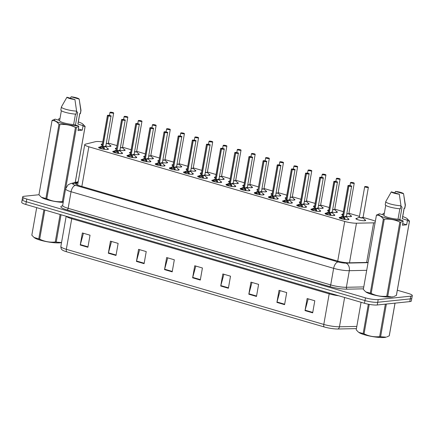 <?xml version="1.0" encoding="UTF-8"?>
<svg xmlns="http://www.w3.org/2000/svg" width="434" height="434" viewBox="0 0 434 434"><rect width="100%" height="100%" fill="white"/><g stroke="black" fill="none" stroke-linecap="round" stroke-linejoin="round"><path stroke-width="0.65" d="M333.844 214.472A4.98 0.884 -170 0 1 334.842 215.215A4.98 0.884 -170 0 1 334.028 215.541A4.98 0.884 -170 0 1 328.451 214.949A4.98 0.884 -170 0 1 325.039 213.485A4.98 0.884 -170 0 1 325.853 213.154A4.98 0.884 -170 0 1 326.238 213.132M319.69 210.344A4.98 0.884 -170 0 1 320.693 211.087A4.98 0.884 -170 0 1 319.874 211.412A4.98 0.884 -170 0 1 314.297 210.816A4.98 0.884 -170 0 1 310.885 209.356A4.98 0.884 -170 0 1 311.704 209.025A4.98 0.884 -170 0 1 312.089 209.004M305.541 206.215A4.98 0.884 -170 0 1 306.545 206.958A4.98 0.884 -170 0 1 305.726 207.284A4.98 0.884 -170 0 1 300.149 206.687A4.98 0.884 -170 0 1 296.737 205.228A4.98 0.884 -170 0 1 297.55 204.897A4.98 0.884 -170 0 1 297.936 204.87M291.393 202.087A4.98 0.884 -170 0 1 292.391 202.83A4.98 0.884 -170 0 1 291.577 203.155A4.98 0.884 -170 0 1 286.001 202.559A4.98 0.884 -170 0 1 282.588 201.099A4.98 0.884 -170 0 1 283.402 200.768A4.98 0.884 -170 0 1 283.787 200.741M277.239 197.958A4.98 0.884 -170 0 1 278.243 198.696A4.98 0.884 -170 0 1 277.424 199.027A4.98 0.884 -170 0 1 271.847 198.43A4.98 0.884 -170 0 1 268.434 196.971A4.98 0.884 -170 0 1 269.254 196.64A4.98 0.884 -170 0 1 269.639 196.613M263.091 193.83A4.98 0.884 -170 0 1 264.094 194.568A4.98 0.884 -170 0 1 263.275 194.899A4.98 0.884 -170 0 1 257.698 194.302A4.98 0.884 -170 0 1 254.286 192.842A4.98 0.884 -170 0 1 255.1 192.512A4.98 0.884 -170 0 1 255.485 192.484M248.942 189.701A4.98 0.884 -170 0 1 249.941 190.439A4.98 0.884 -170 0 1 249.127 190.77A4.98 0.884 -170 0 1 243.55 190.173A4.98 0.884 -170 0 1 240.132 188.714A4.98 0.884 -170 0 1 240.951 188.383A4.98 0.884 -170 0 1 241.337 188.356M234.789 185.573A4.98 0.884 -170 0 1 235.792 186.311A4.98 0.884 -170 0 1 234.973 186.642A4.98 0.884 -170 0 1 229.396 186.045A4.98 0.884 -170 0 1 225.984 184.586A4.98 0.884 -170 0 1 226.803 184.255A4.98 0.884 -170 0 1 227.188 184.228M220.64 181.445A4.98 0.884 -170 0 1 221.644 182.182A4.98 0.884 -170 0 1 220.825 182.513A4.98 0.884 -170 0 1 215.248 181.917A4.98 0.884 -170 0 1 211.835 180.457A4.98 0.884 -170 0 1 212.649 180.126A4.98 0.884 -170 0 1 213.034 180.099M206.492 177.316A4.98 0.884 -170 0 1 207.49 178.054A4.98 0.884 -170 0 1 206.676 178.385A4.98 0.884 -170 0 1 201.099 177.788A4.98 0.884 -170 0 1 197.682 176.323A4.98 0.884 -170 0 1 198.501 175.998A4.98 0.884 -170 0 1 198.886 175.971M192.338 173.188A4.98 0.884 -170 0 1 193.342 173.925A4.98 0.884 -170 0 1 192.522 174.256A4.98 0.884 -170 0 1 186.946 173.66A4.98 0.884 -170 0 1 183.533 172.195A4.98 0.884 -170 0 1 184.352 171.869A4.98 0.884 -170 0 1 184.738 171.842M178.19 169.059A4.98 0.884 -170 0 1 179.193 169.797A4.98 0.884 -170 0 1 178.374 170.128A4.98 0.884 -170 0 1 172.797 169.531A4.98 0.884 -170 0 1 169.385 168.066A4.98 0.884 -170 0 1 170.199 167.741A4.98 0.884 -170 0 1 170.584 167.714M164.041 164.925A4.98 0.884 -170 0 1 165.039 165.669A4.98 0.884 -170 0 1 164.226 166A4.98 0.884 -170 0 1 158.649 165.403A4.98 0.884 -170 0 1 155.231 163.938A4.98 0.884 -170 0 1 156.05 163.613A4.98 0.884 -170 0 1 156.435 163.585M149.887 160.797A4.98 0.884 -170 0 1 150.891 161.54A4.98 0.884 -170 0 1 150.072 161.866A4.98 0.884 -170 0 1 144.495 161.274A4.98 0.884 -170 0 1 141.083 159.81A4.98 0.884 -170 0 1 141.902 159.484A4.98 0.884 -170 0 1 142.287 159.457M135.739 156.669A4.98 0.884 -170 0 1 136.737 157.412A4.98 0.884 -170 0 1 135.923 157.737A4.98 0.884 -170 0 1 130.346 157.146A4.98 0.884 -170 0 1 126.934 155.681A4.98 0.884 -170 0 1 127.748 155.356A4.98 0.884 -170 0 1 128.133 155.329M121.591 152.54A4.98 0.884 -170 0 1 122.589 153.283A4.98 0.884 -170 0 1 121.775 153.609A4.98 0.884 -170 0 1 116.198 153.018A4.98 0.884 -170 0 1 112.78 151.553A4.98 0.884 -170 0 1 113.6 151.227A4.98 0.884 -170 0 1 113.985 151.2M107.437 148.412A4.98 0.884 -170 0 1 108.44 149.155A4.98 0.884 -170 0 1 107.621 149.48A4.98 0.884 -170 0 1 102.044 148.889A4.98 0.884 -170 0 1 98.632 147.424A4.98 0.884 -170 0 1 99.451 147.099A4.98 0.884 -170 0 1 99.831 147.072M347.992 218.6A4.98 0.884 -170 0 1 348.996 219.344A4.98 0.884 -170 0 1 348.176 219.669A4.98 0.884 -170 0 1 342.6 219.078A4.98 0.884 -170 0 1 339.187 217.613A4.98 0.884 -170 0 1 340.001 217.288A4.98 0.884 -170 0 1 340.386 217.26M350.542 215.53A4.98 0.884 -170 0 1 351.551 216.273A4.98 0.884 -170 0 1 350.737 216.604A4.98 0.884 -170 0 1 346.375 216.257M342.757 215.291A4.98 0.884 -170 0 1 341.748 214.548A4.98 0.884 -170 0 1 342.562 214.217A4.98 0.884 -170 0 1 342.941 214.19L341.997 214.901A4.665 0.825 10 0 1 342.003 214.879M336.393 211.401A4.98 0.884 -170 0 1 337.402 212.145A4.98 0.884 -170 0 1 336.589 212.476A4.98 0.884 -170 0 1 332.227 212.128A4.552 0.803 -170 0 0 336.892 211.949L335.954 210.919M328.603 211.163A4.98 0.884 -170 0 1 327.594 210.419A4.98 0.884 -170 0 1 328.413 210.089A4.98 0.884 -170 0 1 328.793 210.061M322.245 207.273A4.98 0.884 -170 0 1 323.254 208.016A4.98 0.884 -170 0 1 322.435 208.347A4.98 0.884 -170 0 1 318.079 208A4.552 0.803 -170 0 0 322.739 207.821L321.806 206.79M314.455 207.034A4.98 0.884 -170 0 1 313.446 206.291A4.98 0.884 -170 0 1 314.265 205.96A4.98 0.884 -170 0 1 314.645 205.933L313.701 206.644A4.665 0.825 10 0 1 313.706 206.622M308.091 203.145A4.98 0.884 -170 0 1 309.1 203.888A4.98 0.884 -170 0 1 308.286 204.219A4.98 0.884 -170 0 1 303.925 203.871A4.552 0.803 -170 0 0 308.59 203.692L307.657 202.662M300.306 202.906A4.98 0.884 -170 0 1 299.297 202.157A4.98 0.884 -170 0 1 300.111 201.832A4.98 0.884 -170 0 1 300.491 201.805L299.547 202.515A4.665 0.825 10 0 1 299.552 202.494M293.943 199.016A4.98 0.884 -170 0 1 294.952 199.759A4.98 0.884 -170 0 1 294.138 200.09A4.98 0.884 -170 0 1 289.776 199.743A4.552 0.803 -170 0 0 294.442 199.564L293.503 198.533M286.152 198.777A4.98 0.884 -170 0 1 285.143 198.029A4.98 0.884 -170 0 1 285.963 197.703A4.98 0.884 -170 0 1 286.342 197.676M279.794 194.888A4.98 0.884 -170 0 1 280.803 195.631A4.98 0.884 -170 0 1 279.984 195.962A4.98 0.884 -170 0 1 275.628 195.615M272.004 194.649A4.98 0.884 -170 0 1 270.995 193.9A4.98 0.884 -170 0 1 271.814 193.575A4.98 0.884 -170 0 1 272.194 193.548L271.25 194.258A4.665 0.825 10 0 1 271.255 194.237M265.641 190.759A4.98 0.884 -170 0 1 266.65 191.502A4.98 0.884 -170 0 1 265.836 191.833A4.98 0.884 -170 0 1 261.474 191.486A4.552 0.803 -170 0 0 266.14 191.307L265.207 190.276M257.856 190.521A4.98 0.884 -170 0 1 256.847 189.772A4.98 0.884 -170 0 1 257.66 189.446A4.98 0.884 -170 0 1 258.04 189.419L257.102 190.13A4.665 0.825 10 0 0 257.096 190.13L257.096 190.13M251.492 186.631A4.98 0.884 -170 0 1 252.501 187.374A4.98 0.884 -170 0 1 251.682 187.7A4.98 0.884 -170 0 1 247.326 187.358A4.552 0.803 -170 0 0 251.991 187.179L251.053 186.148M243.702 186.392A4.98 0.884 -170 0 1 242.693 185.643A4.98 0.884 -170 0 1 243.512 185.318A4.98 0.884 -170 0 1 243.892 185.291M237.344 182.502A4.98 0.884 -170 0 1 238.353 183.246A4.98 0.884 -170 0 1 237.534 183.571A4.98 0.884 -170 0 1 233.177 183.229A4.552 0.803 -170 0 0 237.837 183.05L236.904 182.02M229.553 182.264A4.98 0.884 -170 0 1 228.544 181.515A4.98 0.884 -170 0 1 229.364 181.19A4.98 0.884 -170 0 1 229.743 181.162L228.799 181.873A4.665 0.825 10 0 1 228.805 181.851M223.19 178.374A4.98 0.884 -170 0 1 224.199 179.117A4.98 0.884 -170 0 1 223.385 179.443A4.98 0.884 -170 0 1 219.024 179.101M215.405 178.13A4.98 0.884 -170 0 1 214.396 177.387A4.98 0.884 -170 0 1 215.21 177.061A4.98 0.884 -170 0 1 215.589 177.034M209.042 174.246A4.98 0.884 -170 0 1 210.051 174.989A4.98 0.884 -170 0 1 209.231 175.314A4.98 0.884 -170 0 1 204.875 174.973M201.251 174.001A4.98 0.884 -170 0 1 200.242 173.258A4.98 0.884 -170 0 1 201.061 172.933A4.98 0.884 -170 0 1 201.441 172.906M194.893 170.117A4.98 0.884 -170 0 1 195.902 170.86A4.98 0.884 -170 0 1 195.083 171.186A4.98 0.884 -170 0 1 190.727 170.844A4.552 0.803 -170 0 0 195.387 170.665L194.454 169.634M187.103 169.873A4.98 0.884 -170 0 1 186.094 169.13A4.98 0.884 -170 0 1 186.913 168.804A4.98 0.884 -170 0 1 187.293 168.777L186.349 169.488A4.665 0.825 10 0 0 186.349 169.488L186.349 169.488M180.739 165.989A4.98 0.884 -170 0 1 181.748 166.732A4.98 0.884 -170 0 1 180.935 167.057A4.98 0.884 -170 0 1 176.573 166.716A4.552 0.803 -170 0 0 181.238 166.537L180.305 165.506M172.954 165.745A4.98 0.884 -170 0 1 171.945 165.001A4.98 0.884 -170 0 1 172.759 164.676A4.98 0.884 -170 0 1 173.139 164.649L172.195 165.359A4.665 0.825 10 0 1 172.2 165.338M166.591 161.86A4.98 0.884 -170 0 1 167.6 162.604A4.98 0.884 -170 0 1 166.781 162.929A4.98 0.884 -170 0 1 162.424 162.587A4.552 0.803 -170 0 0 167.085 162.408L166.151 161.377M158.801 161.616A4.98 0.884 -170 0 1 157.792 160.873A4.98 0.884 -170 0 1 158.611 160.547A4.98 0.884 -170 0 1 158.99 160.52M152.437 157.732A4.98 0.884 -170 0 1 153.452 158.475A4.98 0.884 -170 0 1 152.632 158.801A4.98 0.884 -170 0 1 148.276 158.459M144.652 157.488A4.98 0.884 -170 0 1 143.643 156.745A4.98 0.884 -170 0 1 144.457 156.419A4.98 0.884 -170 0 1 144.842 156.392M138.289 153.598A4.98 0.884 -170 0 1 139.298 154.347A4.98 0.884 -170 0 1 138.484 154.672A4.98 0.884 -170 0 1 134.122 154.325A4.552 0.803 -170 0 0 138.788 154.151L137.855 153.115M130.504 153.359A4.98 0.884 -170 0 1 129.495 152.616A4.98 0.884 -170 0 1 130.308 152.291A4.98 0.884 -170 0 1 130.688 152.263L129.744 152.974A4.665 0.825 10 0 1 129.75 152.952M124.14 149.47A4.98 0.884 -170 0 1 125.149 150.218A4.98 0.884 -170 0 1 124.33 150.544A4.98 0.884 -170 0 1 119.974 150.197A4.552 0.803 -170 0 0 124.634 150.023L123.701 148.987M116.35 149.231A4.98 0.884 -170 0 1 115.341 148.488A4.98 0.884 -170 0 1 116.16 148.162A4.98 0.884 -170 0 1 116.54 148.135M109.986 145.341A4.98 0.884 -170 0 1 111.001 146.09A4.98 0.884 -170 0 1 110.182 146.415A4.98 0.884 -170 0 1 105.825 146.068A4.552 0.803 -170 0 0 110.486 145.895L109.552 144.858M102.202 145.102A4.98 0.884 -170 0 1 101.193 144.359A4.98 0.884 -170 0 1 102.006 144.028A4.98 0.884 -170 0 1 102.391 144.007L101.447 144.712A4.665 0.825 10 0 0 101.447 144.717L101.447 144.717A4.665 0.825 10 0 1 101.453 144.69M364.696 219.658A4.98 0.884 -170 0 1 365.705 220.401A4.98 0.884 -170 0 1 364.885 220.732A4.98 0.884 -170 0 1 359.309 220.136A4.98 0.884 -170 0 1 355.896 218.676A4.98 0.884 -170 0 1 356.715 218.345A4.98 0.884 -170 0 1 357.095 218.318M102.76 141.94A9.336 1.655 10 0 0 95.464 141.685L85.498 144.148A9.336 1.655 10 0 0 84.733 144.636A9.336 1.655 10 0 0 88.84 146.79L344.71 221.443A9.336 1.655 10 0 0 356.46 223.206L373.631 222.848A9.336 1.655 10 0 0 374.634 222.788A9.336 1.655 10 0 0 375.095 222.729M375.345 221.291A9.336 1.655 10 0 0 372.057 220.022L363.074 217.401M116.99 145.602L108.983 143.269A9.336 1.655 10 0 0 108.37 143.095M359.466 216.349L348.925 213.273M343.397 211.662L334.771 209.145M329.243 207.533L320.623 205.016M315.095 203.405L306.469 200.888M300.946 199.277L292.321 196.759M286.793 195.148L278.172 192.631M272.644 191.02L264.018 188.502M258.496 186.891L249.87 184.374M244.342 182.763L235.722 180.246M230.194 178.634L221.568 176.117M216.045 174.506L207.419 171.989M201.891 170.372L193.271 167.86M187.743 166.244L179.117 163.732M173.595 162.115L164.969 159.603M159.441 157.987L150.82 155.475M145.292 153.858L136.667 151.347M131.144 149.73L122.518 147.213M397.316 290.232L408.193 293.406A9.336 1.655 -170 0 1 412.3 295.559L411.823 298.272A9.336 1.655 -170 0 1 410.287 298.885L377.721 302.276A9.336 1.655 -170 0 1 364.972 300.567L26.284 201.75A9.336 1.655 -170 0 1 22.177 199.597L21.7 202.315A9.336 1.655 -170 0 0 25.807 204.463L364.489 303.285A9.336 1.655 -170 0 0 377.244 304.988L409.81 301.603A9.336 1.655 -170 0 0 411.345 300.984L411.823 298.272A9.336 1.655 -170 0 1 410.287 298.885L377.721 302.276A9.336 1.655 -170 0 1 364.972 300.567L26.284 201.75A9.336 1.655 -170 0 1 22.177 199.597A9.336 1.655 -170 0 1 23.713 198.984M324.165 326.938L66.7 251.812A10.926 1.937 -170 0 1 62.301 249.968C61.406 249.55 60.923 248.373 60.852 246.441A12.45 2.203 10 0 0 66.326 249.306L323.791 324.426A3.114 1.611 106.3 0 0 324.165 326.938A10.926 1.937 -170 0 0 337.912 328.999L356.423 328.614M136.433 261.42L138.56 249.355L146.225 251.59L144.099 263.655L136.433 261.42A2.49 1.291 106.3 0 1 136.531 261.002L144.169 263.232M108.337 253.223L110.464 241.158L118.129 243.393L116.003 255.458L108.337 253.223A2.49 1.291 106.3 0 1 108.435 252.805L116.073 255.035M80.241 245.026L82.368 232.96L90.033 235.195L87.907 247.261L80.241 245.026A2.49 1.291 106.3 0 1 80.339 244.602L87.977 246.838M220.722 286.017L222.848 273.952L230.514 276.187L228.387 288.252L220.722 286.017A2.49 1.291 106.3 0 1 220.819 285.594L228.463 287.823M248.818 294.214L250.944 282.149L258.61 284.384L256.483 296.449L248.818 294.214A2.49 1.291 106.3 0 1 248.915 293.791L256.559 296.021M276.914 302.411L279.04 290.346L286.706 292.581L284.579 304.646L276.914 302.411A2.49 1.291 106.3 0 1 277.011 301.988L284.655 304.218M305.01 310.608L307.136 298.543L314.802 300.778L312.675 312.843L305.01 310.608A2.49 1.291 106.3 0 1 305.107 310.185L312.751 312.415M164.529 269.617L166.656 257.552L174.322 259.792L172.195 271.852L164.529 269.617A2.49 1.291 106.3 0 1 164.627 269.199L172.265 271.429M192.625 277.814L194.752 265.754L202.418 267.99L200.291 280.055L192.625 277.814A2.49 1.291 106.3 0 1 192.723 277.397L200.362 279.626M195.81 266.058L192.723 277.397M167.714 257.861L164.627 269.199M308.194 298.852L305.107 310.185M280.098 290.655L277.011 301.988M252.002 282.458L248.915 293.791M223.906 274.261L220.819 285.594M83.426 233.27L80.339 244.602M111.522 241.467L108.435 252.805M139.618 249.664L136.531 261.002M412.3 295.559A9.336 1.655 -170 0 1 410.77 296.172L378.198 299.563A9.336 1.655 -170 0 1 365.45 297.854L26.762 199.032A9.336 1.655 -170 0 1 22.655 196.884A9.336 1.655 -170 0 1 24.19 196.271L38.957 194.736M77.995 182.85L76.492 183.219A9.336 1.655 10 0 0 75.728 183.707A9.336 1.655 10 0 0 79.834 185.861L337.511 261.04A9.336 1.655 10 0 0 349.261 262.809L368.097 262.413M367.484 186.891L367.462 186.842A1.807 0.32 10 0 0 365.065 186.533A1.807 0.32 10 0 0 365.558 187.065A1.807 0.32 10 0 0 368.027 187.396A1.807 0.32 10 0 0 367.593 186.88L366.871 187.114M363.014 217.803L363.014 217.797A1.926 0.342 -170 0 1 361.093 217.879A1.926 0.342 -170 0 1 359.314 217.146L360.155 217.532A1.866 0.331 -170 0 1 359.336 217.103A1.866 0.331 10 0 0 360.155 217.532A1.866 0.331 10 0 0 362.705 217.873A1.866 0.331 10 0 0 363.008 217.754L364.148 219.056M366.904 186.935L365.933 186.853L366.828 187.114M356.157 219.007A4.665 0.825 10 0 0 356.151 219.029L356.45 218.66A4.552 0.803 -170 0 0 360.638 220.401A4.552 0.803 -170 0 0 365.189 220.212L364.256 219.175M362.976 217.803A1.866 0.331 -170 0 1 360.155 217.532C362.612 217.993 363.312 217.928 362.254 217.342M366.86 186.924L364.696 186.701A1.866 0.331 -170 0 1 364.777 186.625M367.593 186.88L368.374 187.347A1.866 0.331 -170 0 1 368.065 187.472A1.866 0.331 -170 0 1 365.976 187.249A1.866 0.331 -170 0 1 364.696 186.701L359.336 217.103M339.524 218.166L341.33 217.005L343.169 216.523L343.37 217.304M351.611 186.186A1.866 0.331 -170 0 1 351.665 186.289A1.866 0.331 -170 0 1 351.356 186.408A1.866 0.331 -170 0 1 348.871 186.088L343.506 216.517L344.808 218.025L345.014 219.506A4.552 0.808 -170 0 0 348.48 219.137L348.632 219.588A4.665 0.825 10 0 0 348.638 219.566L348.632 219.588M343.169 216.523A1.926 0.342 -170 0 1 342.61 216.083L342.627 216.045A1.866 0.331 10 0 0 343.381 216.452L343.375 216.479M348.871 186.088L348.914 186.023A1.807 0.32 10 0 0 351.318 186.332A1.807 0.32 10 0 0 350.818 185.801A1.807 0.32 10 0 0 348.35 185.47A1.807 0.32 10 0 0 348.784 185.985L350.45 186.012L348.914 186.023M346.267 216.74A1.866 0.331 -170 0 1 343.511 216.495A1.866 0.331 10 0 0 345.996 216.816A1.866 0.331 10 0 0 346.299 216.691L346.305 216.74A1.926 0.342 -170 0 1 345.61 216.957A1.926 0.342 -170 0 1 343.641 216.664M348.784 185.985L343.381 216.452A1.866 0.331 -170 0 1 342.638 216.099M339.453 217.928A4.665 0.825 10 0 0 339.442 217.966A4.665 0.825 10 0 0 339.442 217.971L339.741 217.602A4.552 0.808 -170 0 0 339.676 217.949M343.511 216.49C345.979 216.935 346.636 216.854 345.48 216.262M343.191 217.532L340.685 218.541M341.498 217.944A3.423 0.608 -170 0 1 343.94 218.145M343.506 216.517L343.321 217.57L344.742 219.501M353.336 182.763L353.314 182.714A1.807 0.32 10 0 0 350.911 182.405A1.807 0.32 10 0 0 351.41 182.936A1.807 0.32 10 0 0 353.873 183.267A1.807 0.32 10 0 0 353.439 182.752L352.723 182.985M348.827 213.674A1.866 0.331 -170 0 1 346.847 213.604A1.866 0.331 10 0 0 348.556 213.745A1.866 0.331 10 0 0 348.86 213.626L348.865 213.674A1.926 0.342 -170 0 1 346.826 213.729M352.755 182.806L351.779 182.725L352.679 182.985M346.847 213.604L348.556 213.745M350.108 215.047L351.041 216.078A4.552 0.803 -170 0 1 346.381 216.251M352.712 182.795L353.314 182.714M354.171 183.121A1.866 0.331 -170 0 1 354.22 183.219L353.455 182.757M339.182 178.634L339.16 178.586A1.807 0.32 10 0 0 336.762 178.276A1.807 0.32 10 0 0 337.261 178.808A1.807 0.32 10 0 0 339.724 179.139A1.807 0.32 10 0 0 339.29 178.624L338.574 178.857M334.679 209.541A1.866 0.331 -170 0 1 332.694 209.476A1.866 0.331 10 0 0 334.402 209.617A1.866 0.331 10 0 0 334.712 209.497L340.072 179.09A1.866 0.331 -170 0 1 339.768 179.215A1.866 0.331 -170 0 1 337.674 178.992A1.866 0.331 -170 0 1 336.393 178.445A1.866 0.331 -170 0 1 336.475 178.369M338.607 178.678L337.63 178.596L338.525 178.857M327.854 210.75A4.665 0.825 10 0 0 327.849 210.772L328.147 210.403A4.552 0.803 -170 0 0 328.614 211.103M332.694 209.476L334.402 209.617M338.558 178.667L336.393 178.445L335.856 181.477M339.29 178.624L340.072 179.09A1.866 0.331 -170 0 0 340.017 178.992M325.033 174.501L325.012 174.457A1.807 0.32 10 0 0 322.614 174.148A1.807 0.32 10 0 0 323.108 174.68A1.807 0.32 10 0 0 325.576 175.011A1.807 0.32 10 0 0 325.142 174.495L324.42 174.728M320.525 205.412A1.866 0.331 -170 0 1 318.545 205.347A1.866 0.331 10 0 0 320.254 205.488A1.866 0.331 10 0 0 320.558 205.363L320.563 205.418A1.926 0.342 -170 0 1 318.523 205.472M324.453 174.549L323.482 174.468L324.377 174.723M318.545 205.347L320.254 205.488M324.41 174.539L322.245 174.316A1.866 0.331 -170 0 1 322.326 174.24M325.142 174.495L325.923 174.962A1.866 0.331 -170 0 1 325.614 175.086A1.866 0.331 -170 0 1 323.525 174.864A1.866 0.331 -170 0 1 322.245 174.316L321.708 177.349M310.885 170.372L310.863 170.329A1.807 0.32 10 0 0 308.46 170.019A1.807 0.32 10 0 0 308.959 170.551A1.807 0.32 10 0 0 311.422 170.882A1.807 0.32 10 0 0 310.988 170.367L310.272 170.6M306.377 201.284A1.866 0.331 -170 0 1 304.397 201.219A1.866 0.331 10 0 0 306.106 201.36A1.866 0.331 10 0 0 306.409 201.235L306.415 201.289A1.926 0.342 -170 0 1 304.37 201.343M310.305 170.421L309.328 170.34L310.229 170.595M308.59 203.698L308.742 204.137A4.665 0.825 10 0 0 308.742 204.094M304.397 201.219L306.106 201.36M310.261 170.41L310.863 170.329M311.721 170.736A1.866 0.331 -170 0 1 311.769 170.833L311.004 170.372M325.37 214.038L327.176 212.877L329.021 212.394L329.216 213.175M337.457 182.058A1.866 0.331 -170 0 1 337.511 182.161A1.866 0.331 -170 0 1 337.207 182.28A1.866 0.331 -170 0 1 334.722 181.96L329.357 212.389L330.659 213.897L330.865 215.378A4.552 0.808 -170 0 0 334.326 215.009L334.484 215.459A4.665 0.825 10 0 0 334.484 215.438M334.722 181.96L334.766 181.895A1.807 0.32 10 0 0 337.164 182.204A1.807 0.32 10 0 0 336.67 181.672A1.807 0.32 10 0 0 334.202 181.341A1.807 0.32 10 0 0 334.636 181.857L334.587 181.922A1.866 0.331 -170 0 1 333.833 181.51L328.473 211.911A1.866 0.331 10 0 0 329.227 212.324L329.222 212.351M332.119 212.611A1.866 0.331 -170 0 1 329.363 212.367A1.866 0.331 10 0 0 331.847 212.682A1.866 0.331 10 0 0 332.151 212.562L332.156 212.611A1.926 0.342 -170 0 1 331.462 212.828A1.926 0.342 -170 0 1 329.487 212.535M334.587 181.922L329.227 212.324A1.866 0.331 -170 0 1 328.489 211.971M334.636 181.857L336.296 181.884L334.766 181.895M325.305 213.799A4.665 0.825 10 0 0 325.288 213.837A4.665 0.825 10 0 0 325.288 213.843L325.592 213.474A4.552 0.808 -170 0 0 325.522 213.821M329.363 212.362C331.831 212.806 332.487 212.725 331.332 212.134M329.037 213.398L326.536 214.412M327.344 213.816A3.423 0.608 -170 0 1 329.786 214.016M329.357 212.389L329.173 213.441L330.589 215.373M311.221 209.91L313.028 208.749L314.867 208.266L315.068 209.047M323.308 177.929A1.866 0.331 -170 0 1 323.363 178.027A1.866 0.331 -170 0 1 323.053 178.152A1.866 0.331 -170 0 1 320.574 177.832L315.209 208.26L316.511 209.768L316.711 211.249A4.552 0.808 -170 0 0 320.178 210.881L320.33 211.331M314.867 208.266A1.926 0.342 -170 0 1 314.308 207.826L314.325 207.788A1.866 0.331 10 0 0 315.079 208.195L315.073 208.222M320.574 177.832L320.618 177.766A1.807 0.32 10 0 0 323.015 178.076A1.807 0.32 10 0 0 322.516 177.544A1.807 0.32 10 0 0 320.053 177.213A1.807 0.32 10 0 0 320.487 177.728L321.171 177.69M317.97 208.483A1.866 0.331 -170 0 1 315.214 208.233A1.866 0.331 10 0 0 317.693 208.553A1.866 0.331 10 0 0 318.003 208.434L318.008 208.483A1.926 0.342 -170 0 1 317.308 208.7A1.926 0.342 -170 0 1 315.339 208.407M320.487 177.728L315.079 208.195A1.866 0.331 -170 0 1 314.341 207.843M321.171 177.674L320.618 177.766M311.151 209.671A4.665 0.825 10 0 0 311.14 209.709A4.665 0.825 10 0 0 311.14 209.714L311.438 209.345A4.552 0.808 -170 0 0 311.373 209.693M315.214 208.233C317.683 208.673 318.334 208.597 317.178 208.005M314.889 209.269L312.388 210.284M313.196 209.687A3.423 0.608 -170 0 1 315.637 209.888M315.209 208.26L315.024 209.313L316.44 211.244M297.073 205.781L298.88 204.62L300.925 204.088L300.919 204.919M309.16 173.801A1.866 0.331 -170 0 1 309.209 173.898A1.866 0.331 -170 0 1 308.905 174.023A1.866 0.331 -170 0 1 306.42 173.703L301.055 204.132L302.357 205.635L302.563 207.121A4.552 0.808 -170 0 0 306.03 206.752L306.182 207.202A4.665 0.825 10 0 0 306.187 207.181M300.719 204.137A1.926 0.342 -170 0 1 300.16 203.698L300.176 203.66A1.866 0.331 10 0 0 300.93 204.067L300.925 204.088M306.42 173.703L306.464 173.638A1.807 0.32 10 0 0 308.867 173.947A1.807 0.32 10 0 0 308.368 173.416A1.807 0.32 10 0 0 305.899 173.085A1.807 0.32 10 0 0 306.333 173.6L307.017 173.562M303.816 204.354A1.866 0.331 -170 0 1 301.06 204.105A1.866 0.331 10 0 0 303.545 204.425A1.866 0.331 10 0 0 303.849 204.305L303.854 204.354A1.926 0.342 -170 0 1 303.16 204.571A1.926 0.342 -170 0 1 301.191 204.273M306.333 173.6L300.93 204.067A1.866 0.331 -170 0 1 300.187 203.714M307.022 173.546L306.464 173.638M297.002 205.542A4.665 0.825 10 0 0 296.992 205.58L297.29 205.217A4.552 0.808 -170 0 0 297.225 205.564M301.06 204.105C303.529 204.544 304.185 204.468 303.03 203.871M300.74 205.141L298.234 206.155M299.048 205.559A3.423 0.608 -170 0 1 301.489 205.759M301.055 204.132L300.87 205.184L302.292 207.116M385.538 304.125A16.807 2.978 -170 0 0 386.347 304.191L380.607 336.741L386.092 337.169A14.626 2.588 -170 0 1 364.571 334.793A14.626 2.588 -170 0 1 358.717 332.341L363.149 333.562L368.33 304.201M369.247 304.375L364.055 333.827A16.807 2.978 -170 0 1 363.6 333.697A16.807 2.978 -170 0 1 363.149 333.562M356.211 329.829A16.807 2.978 -170 0 1 356.211 329.824L361.066 302.286L356.211 329.829L358.359 332.059M395.043 303.138A16.807 2.978 -170 0 1 394.978 303.29L389.238 335.84A16.807 2.978 -170 0 0 389.309 335.661A16.807 2.978 -170 0 0 389.309 335.656L395.043 303.138L389.309 335.661M380.607 336.741A16.807 2.978 -170 0 1 379.636 336.665L385.365 304.147M386.732 336.958L389.238 335.84M364.055 333.827C368.971 336.231 374.162 337.175 379.636 336.665M61.536 242.579A14.626 2.588 -170 0 1 40.188 240.143A14.626 2.588 -170 0 1 34.335 237.696L33.971 237.409M44.816 210.013L39.673 239.183A16.807 2.978 -170 0 1 39.217 239.047A16.807 2.978 -170 0 1 38.767 238.917L43.91 209.747M31.828 235.179L36.684 207.636L31.823 235.185A16.807 2.978 -170 0 1 31.828 235.174A16.807 2.978 -170 0 1 31.828 235.179L33.977 237.409L38.767 238.917M61.042 214.749L56.225 242.096A16.807 2.978 -170 0 1 55.248 242.015L60.109 214.472M56.225 242.096L61.541 242.546M39.673 239.183C44.588 241.581 49.78 242.53 55.248 242.015M402.719 216.588A14.626 2.588 -170 0 1 407.005 218.552A14.626 2.588 -170 0 1 406.87 220.087L407.396 220.651L406.663 224.785L402.426 225.224L403.153 221.09L400.81 222.148L387.73 296.324L391.853 296.986L393.215 296.753A14.626 2.588 -170 0 1 391.674 297.046A14.626 2.588 -170 0 1 377.515 295.776A14.626 2.588 -170 0 1 365.846 291.925L370.278 293.145L383.358 218.975C381.312 216.273 378.996 215.025 376.414 215.237L363.334 289.413L365.482 291.637M407.005 218.552L409.512 221.063A16.807 2.978 -170 0 1 409.512 221.069L396.437 295.239A16.807 2.978 -170 0 1 396.432 295.245A16.807 2.978 -170 0 1 396.367 295.424L409.446 221.253L407.396 220.651M393.855 296.541L396.367 295.424M382.853 214.759L383.065 213.55L383.727 213.333A14.626 2.588 -170 0 1 384.329 213.349M396.432 295.245L409.512 221.069A16.807 2.978 -170 0 1 409.446 221.253M394.707 192.848L395.564 191.421A6.222 1.101 -170 0 1 403.544 193.743L405.378 204.978A9.96 1.763 -170 0 1 405.378 205.087L404.846 208.103A9.96 1.763 -170 0 1 404.683 208.353L404.125 208.19L402.264 218.747L406.87 220.087M404.195 208.206L402.372 218.552A9.336 1.655 -170 0 1 402.264 218.747M405.378 205.087A9.96 1.763 -170 0 1 405.215 205.336L404.683 208.353M403.81 195.311L405.215 205.336M403.544 193.743L395.564 191.421M399.828 219.713L402.047 207.132L401.07 206.199M400.897 206.237A7.036 1.248 -170 0 1 401.352 206.459M383.727 213.333L384.302 213.506M387.73 296.324A16.807 2.978 -170 0 1 386.759 296.248L399.839 222.072C394.924 219.669 389.732 218.725 384.264 219.235L371.184 293.411C376.094 295.809 381.291 296.758 386.759 296.248M371.184 293.411A16.807 2.978 -170 0 1 370.278 293.145M363.334 289.413A16.807 2.978 -170 0 1 363.334 289.407A16.807 2.978 -170 0 1 363.339 289.402L376.414 215.231A16.807 2.978 -170 0 1 376.414 215.231A16.807 2.978 -170 0 1 376.484 215.052L379.484 213.778A14.626 2.588 -170 0 0 385.208 217.759A14.626 2.588 -170 0 0 402.633 220.532L398.027 219.186A9.336 1.655 -170 0 1 388.582 217.602A9.336 1.655 -170 0 1 383.987 215.313L385.739 205.358M384.264 219.235A16.807 2.978 -170 0 1 383.358 218.975M400.81 222.148A16.807 2.978 -170 0 1 399.839 222.072M403.153 221.09L402.633 220.532M398.027 219.186L399.86 208.759M385.766 201.631A9.96 1.763 -170 0 0 390.79 204.105A9.96 1.763 -170 0 0 400.978 205.776L400.446 208.792A9.96 1.763 -170 0 1 390.258 207.121A9.96 1.763 -170 0 1 385.235 204.647L385.766 201.631A9.96 1.763 -170 0 1 385.804 201.528L391.327 191.861L399.302 194.188A6.222 1.101 -170 0 1 391.327 191.861M400.978 205.776L399.302 194.188M384.025 215.101L379.484 213.778M406.663 224.785L402.709 223.629M58.471 120.115L58.682 118.905L59.344 118.688A14.626 2.588 -170 0 1 59.946 118.699M78.337 121.943A14.626 2.588 -170 0 1 82.623 123.907A14.626 2.588 -170 0 1 82.487 125.442L83.013 126.006L85.064 126.603A16.807 2.978 -170 0 0 85.129 126.424A16.807 2.978 -170 0 1 85.129 126.424L75.25 182.454L85.129 126.424L82.623 123.907M70.324 98.198L71.181 96.771A6.222 1.101 -170 0 1 79.156 99.098L80.995 110.334A9.96 1.763 -170 0 1 80.995 110.442L80.464 113.458A9.96 1.763 -170 0 1 80.301 113.703L79.742 113.54L77.881 124.097L82.487 125.442M79.813 113.562L77.99 123.907A9.336 1.655 -170 0 1 77.881 124.097M80.995 110.442A9.96 1.763 -170 0 1 80.832 110.686L80.301 113.703M79.422 100.666L80.832 110.686M79.156 99.098L71.181 96.771M75.445 125.068L77.664 112.487L76.688 111.549M76.514 111.592A7.036 1.248 -170 0 1 76.97 111.815M59.344 118.688L59.919 118.856M63.19 202.445A14.626 2.588 -170 0 1 41.458 197.28L45.895 198.501L58.975 124.325C56.925 121.628 54.613 120.381 52.031 120.592L38.951 194.763L41.1 196.993M63.326 201.674A16.807 2.978 -170 0 1 62.377 201.598L75.456 127.428C70.541 125.025 65.35 124.081 59.876 124.591L46.801 198.761C51.711 201.164 56.903 202.108 62.377 201.598M46.801 198.761A16.807 2.978 -170 0 1 45.895 198.501M38.951 194.763L38.951 194.763A16.807 2.978 -170 0 1 38.951 194.757L52.031 120.587A16.807 2.978 -170 0 1 52.031 120.587A16.807 2.978 -170 0 1 52.102 120.408L55.102 119.133A14.626 2.588 -170 0 0 60.825 123.115A14.626 2.588 -170 0 0 78.25 125.882L73.639 124.542A9.336 1.655 -170 0 1 64.194 122.952A9.336 1.655 -170 0 1 59.604 120.663L61.357 110.713M59.876 124.591A16.807 2.978 -170 0 1 58.975 124.325M83.013 126.006L82.281 130.14L78.044 130.58L78.771 126.446L76.427 127.504L65.702 188.318M76.427 127.504A16.807 2.978 -170 0 1 75.456 127.428M75.212 182.459L85.064 126.603M78.771 126.446L78.25 125.882M73.639 124.542L75.478 114.109M61.384 106.986A9.96 1.763 -170 0 0 66.402 109.46A9.96 1.763 -170 0 0 76.596 111.131L76.058 114.147A9.96 1.763 -170 0 1 65.87 112.477A9.96 1.763 -170 0 1 60.852 110.003L61.384 106.986A9.96 1.763 -170 0 1 61.422 106.878L66.945 97.216L74.919 99.543A6.222 1.101 -170 0 1 66.945 97.216M76.596 111.131L74.919 99.543M59.637 120.451L55.102 119.133M82.281 130.14L78.326 128.985M296.731 166.244L296.71 166.2A1.807 0.32 10 0 0 294.312 165.891A1.807 0.32 10 0 0 294.811 166.423A1.807 0.32 10 0 0 297.274 166.754A1.807 0.32 10 0 0 296.84 166.238L296.124 166.472M292.228 197.155A1.866 0.331 -170 0 1 290.243 197.09A1.866 0.331 10 0 0 291.952 197.231A1.866 0.331 10 0 0 292.261 197.107L297.621 166.705A1.866 0.331 -170 0 1 297.317 166.83A1.866 0.331 -170 0 1 295.223 166.607A1.866 0.331 -170 0 1 293.943 166.059A1.866 0.331 -170 0 1 294.024 165.983M296.156 166.293L295.18 166.211L296.075 166.466M285.404 198.365A4.665 0.825 10 0 0 285.398 198.387L285.697 198.018A4.552 0.803 -170 0 0 286.163 198.718M290.243 197.09L291.952 197.231M296.107 166.282L293.943 166.059L293.406 169.092M296.84 166.238L297.621 166.705A1.866 0.331 -170 0 0 297.567 166.607M282.583 162.115L282.561 162.072A1.807 0.32 10 0 0 280.163 161.757A1.807 0.32 10 0 0 280.657 162.294A1.807 0.32 10 0 0 283.125 162.625A1.807 0.32 10 0 0 282.691 162.11L281.97 162.343M278.075 193.027A1.866 0.331 -170 0 1 276.095 192.962A1.866 0.331 10 0 0 277.803 193.103A1.866 0.331 10 0 0 278.107 192.978L283.473 162.576A1.866 0.331 -170 0 1 283.163 162.701A1.866 0.331 -170 0 1 281.075 162.479A1.866 0.331 -170 0 1 279.794 161.931A1.866 0.331 -170 0 1 279.876 161.855M282.002 162.164L281.031 162.083L281.926 162.338M276.095 192.962L277.803 193.103M279.355 194.405L280.288 195.436A4.552 0.803 -170 0 1 275.628 195.609M281.959 162.148L279.794 161.931L279.257 164.963M283.418 162.479A1.866 0.331 -170 0 1 283.473 162.576L282.702 162.115M268.434 157.987L268.413 157.943A1.807 0.32 10 0 0 266.009 157.629A1.807 0.32 10 0 0 266.509 158.166A1.807 0.32 10 0 0 268.971 158.497A1.807 0.32 10 0 0 268.537 157.981L267.821 158.215M263.926 188.898A1.866 0.331 -170 0 1 261.946 188.833A1.866 0.331 10 0 0 263.655 188.974A1.866 0.331 10 0 0 263.959 188.85L263.964 188.904A1.926 0.342 -170 0 1 261.919 188.958M267.854 158.036L266.877 157.954L267.778 158.209M261.946 188.833L263.655 188.974M267.811 158.019L268.413 157.943M269.27 158.35A1.866 0.331 -170 0 1 269.319 158.448L268.554 157.987M282.919 201.653L284.726 200.492L286.771 199.96L286.765 200.79M295.006 169.672A1.866 0.331 -170 0 1 295.06 169.77A1.866 0.331 -170 0 1 294.757 169.895A1.866 0.331 -170 0 1 292.272 169.575L286.907 200.003L288.209 201.506L288.415 202.993A4.552 0.808 -170 0 0 291.876 202.624L292.033 203.074A4.665 0.825 10 0 0 292.033 203.052M286.57 200.009A1.926 0.342 -170 0 1 286.006 199.569L286.022 199.526A1.866 0.331 10 0 0 286.776 199.938L286.771 199.96M292.272 169.575L292.315 169.51A1.807 0.32 10 0 0 294.713 169.819A1.807 0.32 10 0 0 294.219 169.287A1.807 0.32 10 0 0 291.751 168.956A1.807 0.32 10 0 0 292.185 169.472L293.845 169.493L292.315 169.51M289.668 200.226A1.866 0.331 -170 0 1 286.912 199.976A1.866 0.331 10 0 0 289.391 200.296A1.866 0.331 10 0 0 289.7 200.177L291.876 202.624M292.185 169.472L286.776 199.938A1.866 0.331 -170 0 1 286.039 199.586M282.849 201.414A4.665 0.825 10 0 0 282.838 201.452L283.142 201.088A4.552 0.808 -170 0 0 283.071 201.436M286.912 199.976C289.38 200.416 290.037 200.34 288.881 199.743M286.586 201.013L284.086 202.027M284.894 201.43A3.423 0.608 -170 0 1 287.335 201.631M286.907 200.003L286.722 201.056L288.138 202.987M268.771 197.524L270.577 196.363L272.623 195.832L272.617 196.662M280.858 165.544A1.866 0.331 -170 0 1 280.912 165.642A1.866 0.331 -170 0 1 280.603 165.766A1.866 0.331 -170 0 1 278.123 165.446L272.758 195.875L274.06 197.378L274.261 198.864A4.552 0.808 -170 0 0 277.727 198.495L277.879 198.946M272.416 195.88A1.926 0.342 -170 0 1 271.858 195.441L271.874 195.398A1.866 0.331 10 0 0 272.628 195.81L272.623 195.832M278.123 165.446L278.167 165.381A1.807 0.32 10 0 0 280.565 165.69A1.807 0.32 10 0 0 280.066 165.159A1.807 0.32 10 0 0 277.603 164.828A1.807 0.32 10 0 0 278.037 165.343L279.697 165.365L278.167 165.381M275.514 196.097A1.866 0.331 -170 0 1 272.764 195.848A1.866 0.331 10 0 0 275.243 196.168A1.866 0.331 10 0 0 275.552 196.049L275.557 196.097A1.926 0.342 -170 0 1 274.858 196.314A1.926 0.342 -170 0 1 272.888 196.016M278.037 165.343L272.628 195.81A1.866 0.331 -170 0 1 271.885 195.457M268.7 197.286A4.665 0.825 10 0 0 268.689 197.324L268.988 196.955A4.552 0.808 -170 0 0 268.923 197.307M272.764 195.848C275.232 196.287 275.883 196.211 274.727 195.615M272.438 196.884L269.937 197.899M270.745 197.302A3.423 0.608 -170 0 1 273.187 197.503M272.758 195.875L272.574 196.927L273.99 198.859M254.622 193.39L256.429 192.235L258.48 191.682L258.469 192.533M266.709 161.415A1.866 0.331 -170 0 1 266.758 161.513A1.866 0.331 -170 0 1 266.454 161.638A1.866 0.331 -170 0 1 263.97 161.318L258.604 191.747L259.906 193.249L260.112 194.736A4.552 0.808 -170 0 0 263.579 194.367L263.731 194.817A4.665 0.825 10 0 0 263.736 194.795M263.97 161.318L264.013 161.253A1.807 0.32 10 0 0 266.416 161.562A1.807 0.32 10 0 0 265.917 161.03A1.807 0.32 10 0 0 263.449 160.699A1.807 0.32 10 0 0 263.883 161.215L264.566 161.177M261.366 191.964A1.866 0.331 -170 0 1 258.61 191.719A1.866 0.331 10 0 0 261.094 192.04A1.866 0.331 10 0 0 261.398 191.92L261.404 191.969A1.926 0.342 -170 0 1 260.709 192.186A1.926 0.342 -170 0 1 258.74 191.888M258.268 191.752A1.926 0.342 -170 0 1 257.709 191.313L257.725 191.269A1.866 0.331 10 0 0 258.48 191.682L258.48 191.682A1.866 0.331 -170 0 1 257.736 191.329M263.883 161.215L258.675 191.367M264.572 161.16L264.013 161.253M254.552 193.157A4.665 0.825 10 0 0 254.541 193.195L254.839 192.826A4.552 0.808 -170 0 0 254.774 193.179M258.61 191.719C261.078 192.159 261.735 192.083 260.579 191.486M258.29 192.756L255.783 193.77M256.597 193.173A3.423 0.608 -170 0 1 259.038 193.374M258.604 191.747L258.42 192.794L259.841 194.73M254.281 153.858L254.259 153.815A1.807 0.32 10 0 0 251.861 153.5A1.807 0.32 10 0 0 252.36 154.037A1.807 0.32 10 0 0 254.823 154.368A1.807 0.32 10 0 0 254.389 153.853L253.673 154.086M249.778 184.77A1.866 0.331 -170 0 1 247.792 184.705A1.866 0.331 10 0 0 249.501 184.846A1.866 0.331 10 0 0 249.81 184.721L255.17 154.32A1.866 0.331 -170 0 1 254.861 154.444A1.866 0.331 -170 0 1 252.772 154.222A1.866 0.331 -170 0 1 251.492 153.669A1.866 0.331 -170 0 1 251.574 153.593M253.706 153.907L252.729 153.826L253.624 154.081M242.953 185.98A4.665 0.825 10 0 0 242.948 186.002L243.246 185.633A4.552 0.803 -170 0 0 243.713 186.332M247.792 184.705L249.501 184.846M253.657 153.891L251.492 153.669L250.955 156.707M254.389 153.853L255.17 154.32A1.866 0.331 -170 0 0 255.116 154.222M240.132 149.73L240.111 149.687A1.807 0.32 10 0 0 237.713 149.372A1.807 0.32 10 0 0 238.206 149.909A1.807 0.32 10 0 0 240.675 150.24A1.807 0.32 10 0 0 240.241 149.725L239.519 149.958M235.624 180.642A1.866 0.331 -170 0 1 233.644 180.577A1.866 0.331 10 0 0 235.353 180.718A1.866 0.331 10 0 0 235.657 180.593L235.662 180.647A1.926 0.342 -170 0 1 233.622 180.701M239.552 149.779L238.581 149.697L239.476 149.952M233.644 180.571L235.353 180.718M239.508 149.763L237.344 149.54A1.866 0.331 -170 0 1 237.425 149.464M240.241 149.725L241.022 150.191A1.866 0.331 -170 0 1 240.713 150.316A1.866 0.331 -170 0 1 238.624 150.088A1.866 0.331 -170 0 1 237.344 149.54L236.807 152.578M225.984 145.602L225.962 145.558A1.807 0.32 10 0 0 223.559 145.244A1.807 0.32 10 0 0 224.058 145.781A1.807 0.32 10 0 0 226.521 146.112A1.807 0.32 10 0 0 226.087 145.596L225.371 145.829M221.476 176.513A1.866 0.331 -170 0 1 219.495 176.443A1.866 0.331 10 0 0 221.204 176.589A1.866 0.331 10 0 0 221.508 176.464L221.508 176.513A1.926 0.342 -170 0 1 219.468 176.573M225.403 145.65L224.427 145.569L225.322 145.824M214.651 177.723A4.665 0.825 10 0 0 214.646 177.745L214.944 177.376A4.552 0.803 -170 0 0 215.416 178.07M219.495 176.443L221.204 176.589M223.76 179.166L222.756 177.891M225.36 145.634L225.962 145.558M226.819 145.96A1.866 0.331 -170 0 1 226.868 146.063L226.103 145.596M211.83 141.473L211.808 141.43A1.807 0.32 10 0 0 209.41 141.115A1.807 0.32 10 0 0 209.91 141.652A1.807 0.32 10 0 0 212.372 141.983A1.807 0.32 10 0 0 211.938 141.468L211.222 141.701M207.327 172.385A1.866 0.331 -170 0 1 205.342 172.314A1.866 0.331 10 0 0 207.051 172.461A1.866 0.331 10 0 0 207.36 172.336L212.72 141.934A1.866 0.331 -170 0 1 212.41 142.054A1.866 0.331 -170 0 1 210.322 141.831A1.866 0.331 -170 0 1 209.042 141.283A1.866 0.331 -170 0 1 209.123 141.207M211.255 141.522L210.278 141.441L211.174 141.696M200.503 173.595A4.665 0.825 10 0 0 200.497 173.616L200.796 173.247A4.552 0.803 -170 0 0 201.262 173.942M205.342 172.314L207.051 172.461M209.611 175.038L208.602 173.763M211.206 141.506L209.042 141.283L208.504 144.321M211.938 141.468L212.72 141.934A1.866 0.331 -170 0 0 212.665 141.831M197.682 137.345L197.66 137.301A1.807 0.32 10 0 0 195.262 136.987A1.807 0.32 10 0 0 195.756 137.524A1.807 0.32 10 0 0 198.224 137.855A1.807 0.32 10 0 0 197.79 137.339L197.069 137.573M193.173 168.256A1.866 0.331 -170 0 1 191.193 168.186A1.866 0.331 10 0 0 192.902 168.332A1.866 0.331 10 0 0 193.206 168.208L193.211 168.262A1.926 0.342 -170 0 1 191.172 168.316M197.101 137.394L196.13 137.312L197.025 137.567M191.193 168.186L192.902 168.332M197.058 137.377L194.893 137.155A1.866 0.331 -170 0 1 194.974 137.079M197.79 137.339L198.571 137.806A1.866 0.331 -170 0 1 198.262 137.925A1.866 0.331 -170 0 1 196.173 137.703A1.866 0.331 -170 0 1 194.893 137.155L194.356 140.193M240.469 189.262L242.275 188.106L244.32 187.575L244.315 188.405M252.555 157.287A1.866 0.331 -170 0 1 252.61 157.385A1.866 0.331 -170 0 1 252.306 157.509A1.866 0.331 -170 0 1 249.821 157.189L244.456 187.613L245.758 189.121L245.964 190.607A4.552 0.808 -170 0 0 249.425 190.238L249.583 190.689A4.665 0.825 10 0 0 249.583 190.667M244.12 187.624A1.926 0.342 -170 0 1 243.555 187.184L243.572 187.141A1.866 0.331 10 0 0 244.326 187.553L244.32 187.575M249.821 157.189L249.865 157.124A1.807 0.32 10 0 0 252.262 157.433A1.807 0.32 10 0 0 251.763 156.902A1.807 0.32 10 0 0 249.3 156.571A1.807 0.32 10 0 0 249.734 157.086L250.418 157.048M247.217 187.835A1.866 0.331 -170 0 1 244.461 187.591A1.866 0.331 10 0 0 246.941 187.911A1.866 0.331 10 0 0 247.25 187.792L247.255 187.841A1.926 0.342 -170 0 1 246.555 188.058A1.926 0.342 -170 0 1 244.586 187.759M249.734 157.086L244.326 187.553A1.866 0.331 -170 0 1 243.588 187.2M250.423 157.032L249.865 157.124M240.398 189.029A4.665 0.825 10 0 0 240.387 189.067L240.691 188.698A4.552 0.808 -170 0 0 240.62 189.05M244.461 187.591C246.93 188.031 247.586 187.955 246.431 187.358M244.136 188.627L241.635 189.642M242.443 189.04A3.423 0.608 -170 0 1 244.884 189.246M244.456 187.613L244.271 188.665L245.687 190.602M226.32 185.134L228.127 183.978L230.172 183.446L230.166 184.276M238.407 153.159A1.866 0.331 -170 0 1 238.461 153.256A1.866 0.331 -170 0 1 238.152 153.381A1.866 0.331 -170 0 1 235.673 153.061L230.308 183.484L231.61 184.993L231.81 186.479A4.552 0.808 -170 0 0 235.277 186.11L235.429 186.56M229.966 183.495A1.926 0.342 -170 0 1 229.407 183.056L229.423 183.012A1.866 0.331 10 0 0 230.177 183.425L230.172 183.446M235.673 153.061L235.716 152.996A1.807 0.32 10 0 0 238.114 153.305A1.807 0.32 10 0 0 237.615 152.768A1.807 0.32 10 0 0 235.152 152.442A1.807 0.32 10 0 0 235.586 152.958L236.27 152.92M233.063 183.707A1.866 0.331 -170 0 1 230.313 183.463A1.866 0.331 10 0 0 232.792 183.783A1.866 0.331 10 0 0 233.101 183.663L238.402 153.115C239.329 153.267 236.091 152.247 235.136 152.437L234.783 152.611A1.866 0.331 -170 0 1 234.865 152.535M235.586 152.958L230.177 183.425A1.866 0.331 -170 0 1 229.434 183.072M236.27 152.904L235.716 152.996M226.25 184.9A4.665 0.825 10 0 0 226.239 184.938L226.537 184.569A4.552 0.808 -170 0 0 226.472 184.922M231.539 186.474L230.123 184.537L230.308 183.484C232.781 183.902 233.432 183.826 232.277 183.229M229.987 184.499L227.487 185.513M228.295 184.911A3.423 0.608 -170 0 1 230.736 185.117M212.172 181.005L213.978 179.85L216.023 179.318L216.018 180.148M224.259 149.03A1.866 0.331 -170 0 1 224.307 149.128A1.866 0.331 -170 0 1 224.004 149.253A1.866 0.331 -170 0 1 221.519 148.927L216.154 179.356L217.456 180.864L217.662 182.351A4.552 0.808 -170 0 0 221.128 181.982L221.28 182.432A4.665 0.825 10 0 0 221.286 182.41M215.817 179.367A1.926 0.342 -170 0 1 215.253 178.927L215.275 178.884A1.866 0.331 10 0 0 216.029 179.296L216.023 179.318M221.519 148.927L221.562 148.867A1.807 0.32 10 0 0 223.966 149.177A1.807 0.32 10 0 0 223.467 148.64A1.807 0.32 10 0 0 220.998 148.314A1.807 0.32 10 0 0 221.432 148.829L223.092 148.851L221.562 148.867M218.915 179.578A1.866 0.331 -170 0 1 216.159 179.334A1.866 0.331 10 0 0 218.644 179.654A1.866 0.331 10 0 0 218.948 179.53L218.948 179.578A1.926 0.342 -170 0 1 218.259 179.801A1.926 0.342 -170 0 1 216.289 179.502M221.432 148.829L216.029 179.296A1.866 0.331 -170 0 1 215.286 178.944M212.101 180.772A4.665 0.825 10 0 0 212.085 180.81L212.389 180.441A4.552 0.808 -170 0 0 212.324 180.794M216.159 179.334C218.627 179.774 219.284 179.698 218.128 179.101M215.839 180.37L213.333 181.385M214.146 180.783A3.423 0.608 -170 0 1 216.588 180.989M216.154 179.356L215.969 180.408L217.391 182.345M198.018 176.877L199.824 175.721L201.87 175.19L201.864 176.02M210.105 144.902A1.866 0.331 -170 0 1 210.159 144.999A1.866 0.331 -170 0 1 209.855 145.124A1.866 0.331 -170 0 1 207.371 144.799L202.005 175.227L203.307 176.736L203.513 178.222A4.552 0.808 -170 0 0 206.975 177.853L207.132 178.303A4.665 0.825 10 0 0 207.132 178.282L207.132 178.303M201.669 175.238A1.926 0.342 -170 0 1 201.105 174.799L201.121 174.756A1.866 0.331 10 0 0 201.875 175.168L201.87 175.19M207.371 144.799L207.414 144.739A1.807 0.32 10 0 0 209.812 145.048A1.807 0.32 10 0 0 209.313 144.511A1.807 0.32 10 0 0 206.85 144.186A1.807 0.32 10 0 0 207.284 144.701L208.944 144.723L207.414 144.739M204.767 175.45A1.866 0.331 -170 0 1 202.011 175.206A1.866 0.331 10 0 0 204.49 175.526A1.866 0.331 10 0 0 204.799 175.401L210.105 144.858C211.027 145.01 207.788 143.99 206.834 144.18L206.481 144.354A1.866 0.331 -170 0 1 206.568 144.278M207.284 144.701L201.875 175.168A1.866 0.331 -170 0 1 201.137 174.81M197.947 176.643A4.665 0.825 10 0 0 197.937 176.681L198.24 176.312A4.552 0.808 -170 0 0 198.17 176.665M202.011 175.206C204.479 175.645 205.136 175.569 203.98 174.973M201.685 176.242L199.184 177.256M199.993 176.654A3.423 0.608 -170 0 1 202.434 176.86M202.005 175.227L201.821 176.28L203.237 178.217M183.87 172.748L185.676 171.593L187.727 171.039L187.716 171.891M195.956 140.773A1.866 0.331 -170 0 1 196.011 140.871A1.866 0.331 -170 0 1 195.701 140.996A1.866 0.331 -170 0 1 193.222 140.67L187.857 171.099L189.159 172.607L189.36 174.094A4.552 0.808 -170 0 0 192.826 173.725L192.978 174.175M193.222 140.67L193.26 140.611A1.807 0.32 10 0 0 195.663 140.92A1.807 0.32 10 0 0 195.164 140.383A1.807 0.32 10 0 0 192.701 140.057A1.807 0.32 10 0 0 193.135 140.573L193.819 140.535M190.613 171.322A1.866 0.331 -170 0 1 187.862 171.077A1.866 0.331 10 0 0 190.342 171.397A1.866 0.331 10 0 0 190.651 171.273L195.951 140.73C196.879 140.882 193.64 139.862 192.685 140.052L192.333 140.225A1.866 0.331 -170 0 1 192.414 140.149M187.515 171.11A1.926 0.342 -170 0 1 186.956 170.671L186.973 170.627A1.866 0.331 10 0 0 187.727 171.039L187.727 171.039A1.866 0.331 -170 0 1 186.983 170.681M193.135 140.573L187.727 171.034M193.819 140.513L194.692 140.638L193.26 140.611M183.799 172.515A4.665 0.825 10 0 0 183.788 172.553L184.087 172.184A4.552 0.808 -170 0 0 184.021 172.537M187.862 171.077C190.331 171.517 190.982 171.441 189.826 170.844M187.537 172.114L185.036 173.128M185.844 172.526A3.423 0.608 -170 0 1 188.285 172.732M187.857 171.099L187.672 172.152L189.088 174.088M183.533 133.216L183.511 133.173A1.807 0.32 10 0 0 181.108 132.858A1.807 0.32 10 0 0 181.607 133.395A1.807 0.32 10 0 0 184.07 133.726A1.807 0.32 10 0 0 183.636 133.205L182.92 133.444M179.025 164.128A1.866 0.331 -170 0 1 177.045 164.057A1.866 0.331 10 0 0 178.754 164.204A1.866 0.331 10 0 0 179.058 164.079L179.063 164.133A1.926 0.342 -170 0 1 177.018 164.188M182.953 133.265L181.976 133.184L182.871 133.439M177.045 164.057L178.754 164.204M182.909 133.249L183.511 133.173M184.369 133.574A1.866 0.331 -170 0 1 184.417 133.677L183.653 133.211M169.379 129.088L169.358 129.039A1.807 0.32 10 0 0 166.96 128.73A1.807 0.32 10 0 0 167.459 129.267A1.807 0.32 10 0 0 169.922 129.592A1.807 0.32 10 0 0 169.488 129.077L168.772 129.316M164.877 160A1.866 0.331 -170 0 1 162.891 159.929A1.866 0.331 10 0 0 164.6 160.075A1.866 0.331 10 0 0 164.909 159.951L170.269 129.549A1.866 0.331 -170 0 1 169.96 129.668A1.866 0.331 -170 0 1 167.871 129.446A1.866 0.331 -170 0 1 166.591 128.898A1.866 0.331 -170 0 1 166.672 128.822M168.799 129.137L167.828 129.055L168.723 129.31M158.052 161.209A4.665 0.825 10 0 0 158.047 161.231L158.345 160.862A4.552 0.803 -170 0 0 158.811 161.556M162.891 159.929L164.6 160.075M168.755 129.12L166.591 128.898L166.054 131.936M169.488 129.077L170.269 129.549A1.866 0.331 -170 0 0 170.215 129.446M155.231 124.959L155.209 124.911A1.807 0.32 10 0 0 152.806 124.601A1.807 0.32 10 0 0 153.305 125.138A1.807 0.32 10 0 0 155.773 125.464A1.807 0.32 10 0 0 155.339 124.949L154.618 125.187M150.723 155.871A1.866 0.331 -170 0 1 148.743 155.801A1.866 0.331 10 0 0 150.452 155.947A1.866 0.331 10 0 0 150.755 155.822L150.761 155.871A1.926 0.342 -170 0 1 148.721 155.931M154.65 125.003L153.679 124.927L154.575 125.182M143.904 157.081A4.665 0.825 10 0 0 143.898 157.103L144.197 156.734A4.552 0.803 -170 0 0 144.663 157.428M148.743 155.801L150.452 155.947M152.003 157.244L152.936 158.28A4.552 0.803 -170 0 1 148.276 158.448M154.607 124.992L152.442 124.77A1.866 0.331 -170 0 1 152.524 124.694M155.339 124.949L156.121 125.421A1.866 0.331 -170 0 1 155.811 125.54A1.866 0.331 -170 0 1 153.723 125.317A1.866 0.331 -170 0 1 152.442 124.77L151.905 127.808M141.083 120.831L141.055 120.782A1.807 0.32 10 0 0 138.658 120.473A1.807 0.32 10 0 0 139.157 121.01A1.807 0.32 10 0 0 141.62 121.336A1.807 0.32 10 0 0 141.186 120.82L140.47 121.053M136.574 151.743A1.866 0.331 -170 0 1 134.594 151.672A1.866 0.331 10 0 0 136.303 151.819A1.866 0.331 10 0 0 136.607 151.694L136.612 151.743A1.926 0.342 -170 0 1 134.567 151.802M140.502 120.874L139.526 120.798L140.421 121.053M134.594 151.672L136.303 151.819M140.459 120.864L141.055 120.782M141.918 121.189A1.866 0.331 -170 0 1 141.967 121.292L141.202 120.826M126.929 116.703L126.907 116.654A1.807 0.32 10 0 0 124.509 116.345A1.807 0.32 10 0 0 125.008 116.882A1.807 0.32 10 0 0 127.471 117.207A1.807 0.32 10 0 0 127.037 116.692L126.321 116.925M122.421 147.614A1.866 0.331 -170 0 1 120.44 147.544A1.866 0.331 10 0 0 122.149 147.69A1.866 0.331 10 0 0 122.459 147.565L127.818 117.164A1.866 0.331 -170 0 1 127.509 117.283A1.866 0.331 -170 0 1 125.421 117.061A1.866 0.331 -170 0 1 124.14 116.513A1.866 0.331 -170 0 1 124.222 116.437M126.348 116.746L125.377 116.67L126.272 116.925M115.601 148.824A4.665 0.825 10 0 0 115.596 148.84A4.665 0.825 10 0 0 115.596 148.846L115.894 148.477A4.552 0.803 -170 0 0 116.361 149.171M120.44 147.544L122.149 147.685M126.305 116.735L124.14 116.513L123.603 119.551M127.037 116.692L127.818 117.164A1.866 0.331 -170 0 0 127.764 117.061M112.78 112.574L112.759 112.525A1.807 0.32 10 0 0 110.355 112.216A1.807 0.32 10 0 0 110.854 112.753A1.807 0.32 10 0 0 113.323 113.079A1.807 0.32 10 0 0 112.889 112.563L112.167 112.797M108.272 143.486A1.866 0.331 -170 0 1 106.292 143.415A1.866 0.331 10 0 0 108.001 143.562A1.866 0.331 10 0 0 108.305 143.437L108.31 143.486A1.926 0.342 -170 0 1 106.27 143.546M112.2 112.618L111.229 112.542L112.124 112.797M106.292 143.415L108.001 143.556M112.156 112.607L109.992 112.384A1.866 0.331 -170 0 1 110.073 112.308M112.889 112.563L113.67 113.035A1.866 0.331 -170 0 1 113.361 113.155A1.866 0.331 -170 0 1 111.272 112.932A1.866 0.331 -170 0 1 109.992 112.384L109.455 115.422M169.721 168.62L171.528 167.464L173.573 166.933L173.567 167.763M181.808 136.645A1.866 0.331 -170 0 1 181.857 136.743A1.866 0.331 -170 0 1 181.553 136.867A1.866 0.331 -170 0 1 179.068 136.542L173.703 166.971L175.005 168.479L175.211 169.965A4.552 0.808 -170 0 0 178.678 169.596L178.83 170.047A4.665 0.825 10 0 0 178.835 170.025M173.367 166.982A1.926 0.342 -170 0 1 172.803 166.542L172.824 166.499A1.866 0.331 10 0 0 173.578 166.906L173.573 166.933M179.068 136.542L179.112 136.477A1.807 0.32 10 0 0 181.515 136.791A1.807 0.32 10 0 0 181.016 136.254A1.807 0.32 10 0 0 178.548 135.923A1.807 0.32 10 0 0 178.982 136.444L179.665 136.406M176.464 167.193A1.866 0.331 -170 0 1 173.708 166.949A1.866 0.331 10 0 0 176.193 167.269A1.866 0.331 10 0 0 176.497 167.144L176.502 167.198A1.926 0.342 -170 0 1 175.808 167.41A1.926 0.342 -170 0 1 173.839 167.117M178.982 136.444L173.578 166.906A1.866 0.331 -170 0 1 172.835 166.553M179.671 136.385L179.112 136.477M169.651 168.387A4.665 0.825 10 0 0 169.634 168.425L169.938 168.056A4.552 0.808 -170 0 0 169.873 168.408M173.708 166.949C176.177 167.388 176.833 167.312 175.678 166.716M173.388 167.985L170.882 168.994M171.696 168.397A3.423 0.608 -170 0 1 174.132 168.604M173.703 166.971L173.519 168.023L174.94 169.96M155.567 164.491L157.374 163.336L159.419 162.804L159.414 163.634M167.654 132.516A1.866 0.331 -170 0 1 167.708 132.614A1.866 0.331 -170 0 1 167.405 132.739A1.866 0.331 -170 0 1 164.92 132.413L159.555 162.842L160.857 164.35L161.063 165.837A4.552 0.808 -170 0 0 164.524 165.468L164.681 165.918A4.665 0.825 10 0 0 164.681 165.897M159.218 162.853A1.926 0.342 -170 0 1 158.654 162.414L158.67 162.37A1.866 0.331 10 0 0 159.424 162.777L159.419 162.804M164.92 132.413L164.963 132.348A1.807 0.32 10 0 0 167.361 132.663A1.807 0.32 10 0 0 166.862 132.126A1.807 0.32 10 0 0 164.399 131.795A1.807 0.32 10 0 0 164.833 132.31L165.517 132.278M162.316 163.065A1.866 0.331 -170 0 1 159.56 162.821A1.866 0.331 10 0 0 162.039 163.141A1.866 0.331 10 0 0 162.349 163.016L164.524 165.468M164.833 132.31L159.424 162.777A1.866 0.331 -170 0 1 158.687 162.424M165.522 132.256L164.963 132.348M155.497 164.258A4.665 0.825 10 0 0 155.486 164.296L155.79 163.927A4.552 0.808 -170 0 0 155.719 164.28M160.786 165.831L159.37 163.895L159.555 162.842C162.028 163.26 162.685 163.184 161.529 162.587M159.235 163.857L156.734 164.866M157.542 164.269A3.423 0.608 -170 0 1 159.983 164.475M141.419 160.363L143.225 159.207L145.271 158.676L145.265 159.506M153.506 128.388A1.866 0.331 -170 0 1 153.56 128.486A1.866 0.331 -170 0 1 153.251 128.61A1.866 0.331 -170 0 1 150.772 128.285L145.406 158.692L146.708 160.222L146.909 161.708A4.552 0.808 -170 0 0 150.376 161.339L150.527 161.79M145.064 158.725A1.926 0.342 -170 0 1 144.506 158.285L144.522 158.242A1.866 0.331 10 0 0 145.276 158.649L145.271 158.676M150.772 128.285L150.81 128.22A1.807 0.32 10 0 0 153.213 128.535A1.807 0.32 10 0 0 152.714 127.997A1.807 0.32 10 0 0 150.251 127.667A1.807 0.32 10 0 0 150.685 128.182L152.345 128.209L150.81 128.22M148.162 158.936A1.866 0.331 -170 0 1 145.412 158.692A1.866 0.331 10 0 0 147.891 159.012A1.866 0.331 10 0 0 148.2 158.887L153.5 128.345C154.428 128.497 151.189 127.477 150.235 127.667L149.882 127.835A1.866 0.331 -170 0 1 149.963 127.759M150.685 128.182L145.276 158.649A1.866 0.331 -170 0 1 144.533 158.296M141.348 160.13A4.665 0.825 10 0 0 141.338 160.168L141.636 159.799A4.552 0.808 -170 0 0 141.571 160.146M145.412 158.692C147.875 159.132 148.531 159.056 147.376 158.459M145.086 159.728L142.58 160.737M143.394 160.141A3.423 0.608 -170 0 1 145.835 160.347M145.406 158.714L145.216 159.766L146.638 161.703M127.27 156.235L129.077 155.079L131.122 154.547L131.117 155.377M139.357 124.26A1.866 0.331 -170 0 1 139.406 124.357A1.866 0.331 -170 0 1 139.102 124.482A1.866 0.331 -170 0 1 136.618 124.157L131.252 154.585L132.554 156.094L132.761 157.58A4.552 0.808 -170 0 0 136.227 157.211L136.379 157.661A4.665 0.825 10 0 0 136.385 157.64L136.379 157.661M130.916 154.596A1.926 0.342 -170 0 1 130.352 154.157L130.374 154.113A1.866 0.331 10 0 0 131.122 154.52L131.122 154.547M136.618 124.157L136.661 124.091A1.807 0.32 10 0 0 139.059 124.406A1.807 0.32 10 0 0 138.565 123.869A1.807 0.32 10 0 0 136.097 123.538A1.807 0.32 10 0 0 136.531 124.053L137.215 124.021M134.014 154.808A1.866 0.331 -170 0 1 131.258 154.564A1.866 0.331 10 0 0 133.743 154.884A1.866 0.331 10 0 0 134.046 154.759L134.052 154.808A1.926 0.342 -170 0 1 133.357 155.025A1.926 0.342 -170 0 1 131.388 154.732M136.531 124.053L131.128 154.52A1.866 0.331 -170 0 1 130.384 154.168M137.22 123.999L136.661 124.091M127.2 156.001A4.665 0.825 10 0 0 127.184 156.039L127.487 155.67A4.552 0.808 -170 0 0 127.422 156.018M131.258 154.564C133.726 155.003 134.383 154.927 133.227 154.33M130.932 155.6L128.431 156.609M129.245 156.012A3.423 0.608 -170 0 1 131.681 156.218M131.252 154.585L131.068 155.638L132.489 157.575M113.117 152.106L114.923 150.951L116.974 150.397L116.963 151.249M125.204 120.126A1.866 0.331 -170 0 1 125.258 120.229A1.866 0.331 -170 0 1 124.954 120.354A1.866 0.331 -170 0 1 122.469 120.028L117.104 150.457L118.406 151.965L118.612 153.452A4.552 0.808 -170 0 0 122.073 153.083L122.231 153.533A4.665 0.825 10 0 0 122.231 153.511M122.469 120.028L122.513 119.963A1.807 0.32 10 0 0 124.911 120.278A1.807 0.32 10 0 0 124.412 119.741A1.807 0.32 10 0 0 121.949 119.41A1.807 0.32 10 0 0 122.383 119.925L123.066 119.892M119.865 150.679A1.866 0.331 -170 0 1 117.109 150.435A1.866 0.331 10 0 0 119.589 150.755A1.866 0.331 10 0 0 119.898 150.631L119.903 150.679A1.926 0.342 -170 0 1 119.204 150.896A1.926 0.342 -170 0 1 117.234 150.603M116.768 150.468A1.926 0.342 -170 0 1 116.203 150.023L116.22 149.985A1.866 0.331 10 0 0 116.974 150.392L116.974 150.397A1.866 0.331 -170 0 1 116.236 150.039M122.383 119.925L117.169 150.083M123.066 119.871L122.513 119.963M113.046 151.873A4.665 0.825 10 0 0 113.035 151.911L113.339 151.542A4.552 0.808 -170 0 0 113.269 151.889M117.109 150.43C119.578 150.875 120.234 150.799 119.079 150.202M116.784 151.471L114.283 152.48M115.091 151.884A3.423 0.608 -170 0 1 117.533 152.09M117.104 150.457L116.92 151.509L118.336 153.446M98.968 147.978L100.775 146.822L102.82 146.291L102.815 147.121M111.055 115.997A1.866 0.331 -170 0 1 111.109 116.1A1.866 0.331 -170 0 1 110.8 116.22A1.866 0.331 -170 0 1 108.321 115.9L102.956 146.301L104.258 147.837L104.458 149.323A4.552 0.808 -170 0 0 107.925 148.949L108.077 149.399A4.665 0.825 10 0 0 108.082 149.404A4.665 0.825 10 0 0 108.082 149.383M102.614 146.339A1.926 0.342 -170 0 1 102.055 145.895L102.071 145.857A1.866 0.331 10 0 0 102.825 146.263L102.82 146.291M108.321 115.9L108.359 115.835A1.807 0.32 10 0 0 110.762 116.149A1.807 0.32 10 0 0 110.263 115.612A1.807 0.32 10 0 0 107.8 115.281A1.807 0.32 10 0 0 108.234 115.797L108.918 115.764M105.712 146.551A1.866 0.331 -170 0 1 102.961 146.307A1.866 0.331 10 0 0 105.44 146.627A1.866 0.331 10 0 0 105.75 146.502L111.05 115.959C111.977 116.111 108.739 115.091 107.778 115.281L107.431 115.449A1.866 0.331 -170 0 1 107.513 115.373M108.234 115.797L102.825 146.263A1.866 0.331 -170 0 1 102.082 145.911M108.918 115.742L108.359 115.835M98.898 147.744A4.665 0.825 10 0 0 98.887 147.782L99.185 147.414A4.552 0.808 -170 0 0 99.12 147.761M102.961 146.301C105.424 146.746 106.08 146.67 104.925 146.074M102.636 147.343L100.129 148.352M100.943 147.755A3.423 0.608 -170 0 1 103.384 147.961M102.956 146.329L102.766 147.381L104.187 149.318M366.649 262.44L373.631 222.848M349.478 262.803L356.46 223.206M337.717 261.1L344.71 221.443M81.847 186.446L88.84 146.79M66.7 251.812A3.114 1.611 -73.7 0 1 66.326 249.306L71.718 218.725A12.45 2.203 -170 0 1 66.397 216.306M338.862 295.804A12.45 2.203 -170 0 1 329.184 293.845L323.791 324.426A12.45 2.203 10 0 0 339.459 326.78A3.114 2.284 88.8 0 1 337.912 328.999M344.623 297.485L339.459 326.78L356.808 326.417M409.81 301.603L410.77 296.172M377.244 304.988L378.198 299.563M364.489 303.285L365.45 297.854M25.807 204.463L26.762 199.032M329.265 293.004A3.114 1.611 106.3 0 1 329.184 293.845L71.718 218.725A3.114 1.611 106.3 0 0 71.8 217.884M363.437 288.827L347.227 289.169A14.002 2.479 -170 0 1 329.601 286.521L67.02 209.91A14.002 2.479 -170 0 1 62.008 205.949L62.518 205.824M366.703 270.322L349.31 270.691L346.386 287.281L363.773 286.912M78.077 182.394L73.286 183.577A6.222 1.101 10 0 0 75.516 185.34L338.097 261.952A6.222 1.101 10 0 0 345.931 263.129A6.222 4.568 88.8 0 1 349.31 270.691A12.45 2.203 -170 0 1 333.643 268.337L330.713 284.926A12.45 2.203 10 0 0 346.386 287.281A1.557 1.139 -91.2 0 0 347.227 289.169M338.097 261.952A6.222 3.228 106.3 0 0 333.643 268.337L71.057 191.725L68.133 208.315L330.713 284.926A1.557 0.808 -73.7 0 1 329.601 286.521M75.516 185.34A6.222 3.228 106.3 0 0 71.057 191.725A12.45 2.203 -170 0 1 65.588 188.855L62.659 205.445A12.45 2.203 10 0 0 68.133 208.315A1.557 0.808 -73.7 0 1 67.02 209.91M345.931 263.129L368.054 262.662M62.008 205.949A1.557 1.421 -103.9 0 0 62.387 205.987M78.196 181.721L70.731 183.566A6.222 5.685 76.1 0 1 73.286 183.577M76.281 184.428L76.492 183.219M368.32 187.249A1.866 0.331 -170 0 1 368.374 187.347L363.008 217.754M348.741 186.05A1.866 0.331 -170 0 1 347.987 185.638A1.866 0.331 -170 0 1 348.068 185.562M343.381 216.452L343.576 216.143M344.808 218.025L344.618 219.116M344.938 218.383L344.748 219.474M340.918 217.212L340.723 218.329M341.33 217.005L341.135 218.101M348.86 213.626L354.22 183.219A1.866 0.331 -170 0 1 353.916 183.343A1.866 0.331 -170 0 1 351.822 183.121A1.866 0.331 -170 0 1 350.542 182.573A1.866 0.331 -170 0 1 350.629 182.497M342.768 215.231A4.552 0.803 -170 0 1 342.296 214.532M334.706 209.497L334.717 209.546A1.926 0.342 -170 0 1 332.672 209.6M325.869 174.864A1.866 0.331 -170 0 1 325.923 174.962L320.558 205.363M314.466 206.975A4.552 0.803 -170 0 1 313.999 206.275M306.409 201.235L311.769 170.833A1.866 0.331 -170 0 1 311.466 170.958A1.866 0.331 -170 0 1 309.371 170.736A1.866 0.331 -170 0 1 308.091 170.188A1.866 0.331 -170 0 1 308.178 170.112M300.317 202.846A4.552 0.803 -170 0 1 299.845 202.146M329.021 212.394A1.926 0.342 -170 0 1 328.457 211.955L328.473 211.917M332.151 212.562L337.457 182.02C338.379 182.172 335.14 181.152 334.185 181.341L333.833 181.51A1.866 0.331 -170 0 1 333.92 181.434M329.227 212.324L329.422 212.014M330.659 213.897L330.469 214.987M330.789 214.255L330.594 215.345M326.769 213.083L326.574 214.201M327.176 212.877L326.986 213.973M320.438 177.794A1.866 0.331 -170 0 1 319.684 177.381A1.866 0.331 -170 0 1 319.766 177.305M315.079 208.195L315.274 207.886M316.511 209.768L316.315 210.859M316.636 210.127L316.446 211.217M312.621 208.955L312.42 210.072M313.028 208.749L312.833 209.844M306.29 173.665A1.866 0.331 -170 0 1 305.536 173.253A1.866 0.331 -170 0 1 305.617 173.177M300.93 204.067L301.125 203.758M302.357 205.635L302.167 206.73M302.487 205.998L302.297 207.089M298.467 204.826L298.272 205.944M298.88 204.62L298.684 205.716M292.256 197.112L292.261 197.155A1.926 0.342 -170 0 1 290.221 197.215M278.107 192.984L278.113 193.032A1.926 0.342 -170 0 1 276.073 193.087M272.015 194.589A4.552 0.803 -170 0 1 271.548 193.889M263.959 188.85L269.319 158.448A1.866 0.331 -170 0 1 269.015 158.573A1.866 0.331 -170 0 1 266.921 158.35A1.866 0.331 -170 0 1 265.641 157.797A1.866 0.331 -170 0 1 265.727 157.726M257.867 190.461A4.552 0.803 -170 0 1 257.395 189.761M289.706 200.226L289.7 200.22A1.926 0.342 -170 0 1 289.006 200.443A1.926 0.342 -170 0 1 287.037 200.145M292.136 169.537A1.866 0.331 -170 0 1 291.382 169.124A1.866 0.331 -170 0 1 291.469 169.048M286.776 199.938L286.972 199.624M288.209 201.506L288.013 202.602M288.339 201.87L288.143 202.96M284.319 200.698L284.124 201.815M284.726 200.492L284.536 201.588M277.988 165.403A1.866 0.331 -170 0 1 277.234 164.996A1.866 0.331 -170 0 1 277.315 164.92M272.628 195.81L272.823 195.495M274.06 197.378L273.865 198.474M274.185 197.741L273.995 198.832M270.17 196.569L269.97 197.687M270.577 196.363L270.382 197.459M263.839 161.274A1.866 0.331 -170 0 1 263.085 160.868A1.866 0.331 -170 0 1 263.167 160.792M259.906 193.249L259.716 194.345M260.037 193.613L259.847 194.703M256.017 192.441L255.821 193.559M256.429 192.235L256.234 193.331M249.805 184.727L249.816 184.775A1.926 0.342 -170 0 1 247.771 184.83M240.968 150.093A1.866 0.331 -170 0 1 241.022 150.191L235.657 180.593M229.564 182.199A4.552 0.803 -170 0 1 229.098 181.504M221.508 176.464L226.868 146.063A1.866 0.331 -170 0 1 226.564 146.187A1.866 0.331 -170 0 1 224.47 145.96A1.866 0.331 -170 0 1 223.19 145.412A1.866 0.331 -170 0 1 223.277 145.336M223.835 179.361L223.689 178.922A4.552 0.803 -170 0 1 219.029 179.09M207.354 172.336L207.365 172.39A1.926 0.342 -170 0 1 205.32 172.444M209.687 175.233L209.541 174.793A4.552 0.803 -170 0 1 204.875 174.962M198.517 137.703A1.866 0.331 -170 0 1 198.571 137.806L193.206 168.208M187.114 169.813A4.552 0.803 -170 0 1 186.647 169.119M249.686 157.146A1.866 0.331 -170 0 1 248.932 156.739A1.866 0.331 -170 0 1 249.018 156.663M244.326 187.553L244.521 187.238M245.758 189.121L245.563 190.217M245.888 189.484L245.693 190.575M241.868 188.313L241.673 189.43M242.275 188.106L242.085 189.202M233.096 183.663L233.107 183.712A1.926 0.342 -170 0 1 232.407 183.929A1.926 0.342 -170 0 1 230.438 183.631M235.537 153.018A1.866 0.331 -170 0 1 234.783 152.611L229.423 183.012M230.177 183.425L230.373 183.11M231.61 184.993L231.414 186.088M231.734 185.356L231.544 186.446M227.72 184.184L227.519 185.302M228.127 183.978L227.931 185.074M221.389 148.889A1.866 0.331 -170 0 1 220.635 148.482A1.866 0.331 -170 0 1 220.716 148.406M216.029 179.296L216.224 178.982M217.456 180.864L217.266 181.96M217.586 181.228L217.396 182.318M213.566 180.056L213.371 181.173M213.978 179.85L213.783 180.945M204.799 175.407L204.805 175.455A1.926 0.342 -170 0 1 204.105 175.667A1.926 0.342 -170 0 1 202.136 175.374M207.235 144.761A1.866 0.331 -170 0 1 206.481 144.354L201.121 174.756M201.875 175.168L202.07 174.853M203.307 176.736L203.112 177.832M203.438 177.099L203.242 178.19M199.418 175.927L199.222 177.045M199.824 175.721L199.635 176.817M190.645 171.273L190.656 171.327A1.926 0.342 -170 0 1 189.956 171.538A1.926 0.342 -170 0 1 187.987 171.246M193.087 140.632A1.866 0.331 -170 0 1 192.333 140.225L186.973 170.627M187.727 171.039L187.922 170.725M189.159 172.607L188.964 173.703M189.284 172.971L189.094 174.061M185.269 171.799L185.068 172.916M185.676 171.593L185.481 172.689M179.058 164.079L184.417 133.677A1.866 0.331 -170 0 1 184.114 133.797A1.866 0.331 -170 0 1 182.02 133.574A1.866 0.331 -170 0 1 180.739 133.026A1.866 0.331 -170 0 1 180.826 132.95M172.965 165.685A4.552 0.803 -170 0 1 172.493 164.991M164.904 159.951L164.915 160A1.926 0.342 -170 0 1 162.869 160.059M156.066 125.317A1.866 0.331 -170 0 1 156.121 125.421L150.755 155.822M136.607 151.694L141.967 121.292A1.866 0.331 -170 0 1 141.663 121.412A1.866 0.331 -170 0 1 139.569 121.189A1.866 0.331 -170 0 1 138.289 120.641A1.866 0.331 -170 0 1 138.375 120.565M130.515 153.3A4.552 0.803 -170 0 1 130.043 152.605M122.453 147.565L122.464 147.614A1.926 0.342 -170 0 1 120.419 147.674M113.616 112.932A1.866 0.331 -170 0 1 113.67 113.035L108.305 143.437M102.212 145.043A4.552 0.803 -170 0 1 101.746 144.348M178.938 136.504A1.866 0.331 -170 0 1 178.184 136.097A1.866 0.331 -170 0 1 178.266 136.021M173.578 166.906L173.774 166.596M175.005 168.479L174.815 169.575M175.135 168.842L174.945 169.933M171.115 167.67L170.92 168.788M171.528 167.464L171.332 168.56M162.354 163.065L162.349 163.059A1.926 0.342 -170 0 1 161.654 163.282A1.926 0.342 -170 0 1 159.685 162.989M164.784 132.375A1.866 0.331 -170 0 1 164.03 131.963A1.866 0.331 -170 0 1 164.117 131.887M159.424 162.777L159.62 162.468M160.857 164.35L160.661 165.446M160.987 164.714L160.792 165.804M156.967 163.542L156.772 164.66M157.374 163.336L157.184 164.432M148.195 158.887L148.206 158.936A1.926 0.342 -170 0 1 147.506 159.153A1.926 0.342 -170 0 1 145.536 158.86M150.636 128.247A1.866 0.331 -170 0 1 149.882 127.835L144.522 158.242M145.276 158.649L145.471 158.339M146.708 160.222L146.513 161.318M146.833 160.585L146.643 161.676M142.819 159.414L142.618 160.531M143.225 159.207L143.03 160.303M136.488 124.119A1.866 0.331 -170 0 1 135.728 123.706A1.866 0.331 -170 0 1 135.815 123.63M131.128 154.52L131.323 154.211M132.554 156.094L132.365 157.189M132.685 156.457L132.495 157.547M128.665 155.285L128.469 156.403M129.077 155.079L128.882 156.169M122.334 119.99A1.866 0.331 -170 0 1 121.58 119.578A1.866 0.331 -170 0 1 121.666 119.502M118.406 151.965L118.211 153.061M118.536 152.329L118.341 153.419M114.516 151.157L114.321 152.274M114.923 150.951L114.733 152.041M105.744 146.502L105.755 146.551A1.926 0.342 -170 0 1 105.055 146.768A1.926 0.342 -170 0 1 103.086 146.475M108.185 115.862A1.866 0.331 -170 0 1 107.431 115.449L102.071 145.857M102.825 146.263L103.021 145.954M104.258 147.837L104.062 148.933M104.382 148.2L104.193 149.291M100.368 147.028L100.167 148.146M100.775 146.822L100.579 147.913M77.599 185.096L84.733 144.636M60.852 246.441L66.18 216.246M22.655 196.884L22.177 199.597M62.659 205.445L62.29 206.069L62.648 205.949M70.731 183.566L68.084 184.803L65.588 188.855M359.314 217.146L356.45 218.66M346.305 216.734L348.48 219.137M346.299 216.691L351.605 186.148C352.527 186.3 349.289 185.28 348.334 185.47L347.987 185.638L342.621 216.04M342.605 216.089L339.741 217.602M348.86 213.669L349.999 214.928M350.01 185.606L350.542 182.573L353.319 182.714M328.798 210.061L328.147 210.403M334.717 209.546L335.851 210.799M320.563 205.412L321.697 206.671M306.409 201.284L307.549 202.542M307.56 173.22L308.091 170.188L310.869 170.329M332.151 212.606L334.326 215.009M328.451 211.96L325.592 213.474M314.308 207.826L311.438 209.345M318.003 208.477L320.178 210.881M318.003 208.434L323.303 177.891C324.231 178.043 320.992 177.018 320.037 177.213L319.684 177.381L314.325 207.783M303.854 204.349L306.03 206.752M303.849 204.305L309.154 173.757C310.077 173.915 306.838 172.889 305.883 173.085L305.536 173.253L300.171 203.654M300.154 203.698L297.29 205.217M286.348 197.671L285.697 198.018M292.266 197.161L293.4 198.414M278.113 193.032L279.246 194.286M263.959 188.898L265.098 190.157M265.109 160.835L265.641 157.797L268.418 157.943M289.7 200.177L295.006 169.629C295.928 169.786 292.69 168.761 291.735 168.956L291.382 169.124L286.022 199.526M286.001 199.569L283.142 201.088M271.858 195.441L268.988 196.955M275.552 196.092L277.727 198.495M275.552 196.049L280.852 165.5C281.78 165.652 278.541 164.632 277.586 164.822L277.234 164.996L271.874 195.398M261.404 191.964L263.579 194.367M261.398 191.92L266.704 161.372C267.626 161.524 264.387 160.504 263.433 160.694L263.085 160.868L257.72 191.269M257.704 191.313L254.839 192.826M243.897 185.285L243.246 185.633M249.81 184.775L250.95 186.029M235.657 180.642L236.796 181.9M222.658 148.45L223.19 145.412L225.968 145.558M215.6 177.029L214.944 177.376M221.514 176.513L222.647 177.772M201.447 172.9L200.796 173.247M207.36 172.385L208.499 173.643M193.206 168.256L194.345 169.515M243.555 187.184L240.691 188.698M247.25 187.835L249.425 190.238M247.25 187.792L252.555 157.244C253.478 157.396 250.239 156.376 249.284 156.566L248.932 156.739L243.572 187.141M229.407 183.056L226.537 184.569M233.101 183.707L235.277 186.11M218.948 179.53L224.253 148.987C225.175 149.139 221.937 148.119 220.982 148.309L220.635 148.482L215.269 178.884M215.253 178.927L212.389 180.441M218.953 179.578L221.128 181.982M201.105 174.799L198.24 176.312M204.805 175.45L206.975 177.853M186.956 170.671L184.087 172.184M190.651 171.322L192.826 173.725M179.058 164.128L180.197 165.387M180.208 136.064L180.739 133.026L183.517 133.173M158.996 160.515L158.345 160.862M164.909 160L166.048 161.258M150.755 155.866L151.895 157.13M144.847 156.386L144.197 156.734M136.607 151.737L137.746 153.001M137.757 123.679L138.289 120.641L141.066 120.782M116.545 148.13L115.894 148.477M122.459 147.614L123.598 148.873M108.305 143.48L109.444 144.739M176.497 167.193L178.678 169.596M176.497 167.144L181.803 136.602C182.725 136.753 179.486 135.733 178.531 135.923L178.184 136.097L172.819 166.499M172.803 166.542L169.938 168.056M158.654 162.414L155.79 163.927M162.349 163.016L167.654 132.473C168.576 132.625 165.338 131.605 164.383 131.795L164.03 131.963L158.67 162.37M144.506 158.285L141.636 159.799M148.2 158.936L150.376 161.339M134.046 154.802L136.227 157.211M134.046 154.759L139.352 124.216C140.274 124.368 137.035 123.348 136.081 123.538L135.728 123.706L130.368 154.113M130.352 154.157L127.487 155.67M116.203 150.023L113.339 151.542M119.898 150.674L122.073 153.083M119.898 150.631L125.204 120.088C126.126 120.24 122.887 119.22 121.932 119.41L121.58 119.578L116.22 149.985M102.055 145.895L99.185 147.414M105.75 146.551L107.925 148.949"/></g></svg>
